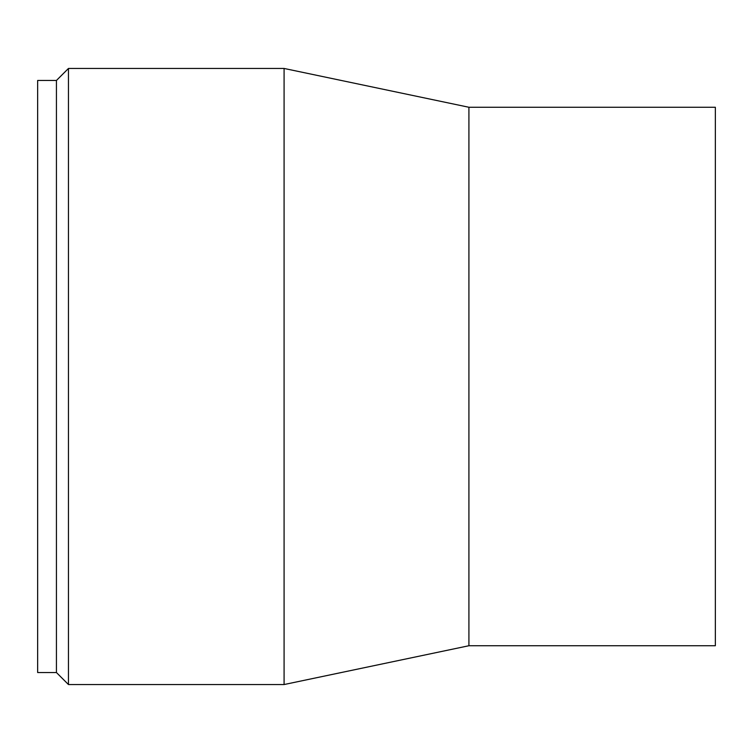 <?xml version="1.0" encoding="UTF-8"?>
<svg xmlns="http://www.w3.org/2000/svg" width="753" height="753" viewBox="0 0 753 753"><rect width="100%" height="100%" fill="white"/><g stroke="black" fill="none" stroke-linecap="round" stroke-linejoin="round"><path stroke-width="1.13" d="M56.437 80.467L37.65 80.467L37.65 672.533L56.437 672.533L56.437 80.467L68.457 68.457L284.088 68.457L284.088 684.543L468.912 645.735L468.912 107.265L284.088 68.457M56.437 672.533L68.457 684.543L68.457 68.457M468.912 645.735L715.35 645.735L715.35 107.265L468.912 107.265M68.457 684.543L284.088 684.543"/></g></svg>
